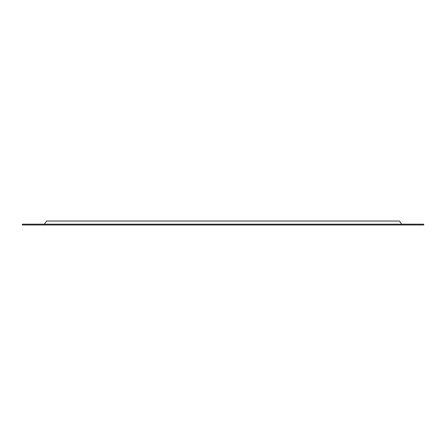 <?xml version="1.0" encoding="UTF-8"?>
<svg xmlns="http://www.w3.org/2000/svg" width="446" height="446" viewBox="0 0 446 446"><rect width="100%" height="100%" fill="white"/><g stroke="black" fill="none" stroke-linecap="round" stroke-linejoin="round"><path stroke-width="0.67" d="M22.3 224.182L423.7 224.182L423.7 224.968L22.3 224.968L22.3 224.182M44.338 224.182L46.54 221.032L399.46 221.032L401.662 224.182"/></g></svg>
